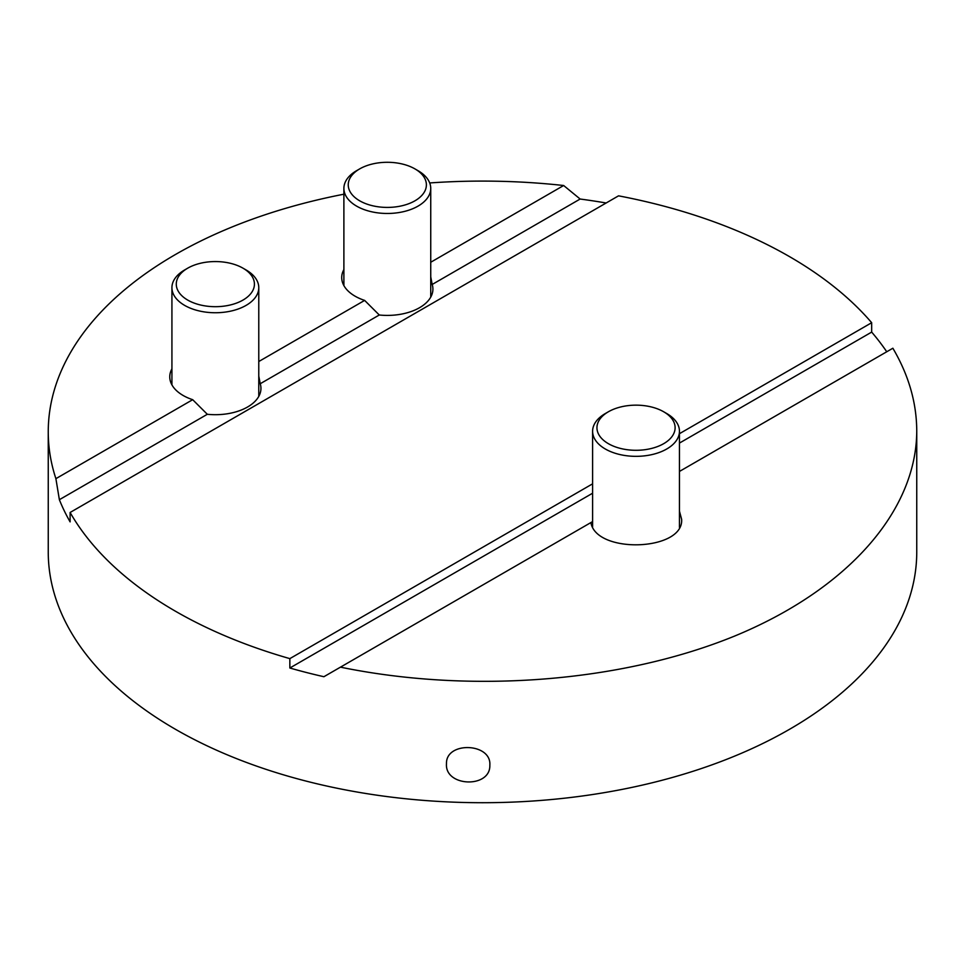 <?xml version="1.0" encoding="UTF-8"?>
<svg xmlns="http://www.w3.org/2000/svg" width="965" height="965" viewBox="0 0 965 965"><rect width="100%" height="100%" fill="white"/><g stroke="black" fill="none" stroke-linecap="round" stroke-linejoin="round"><path stroke-width="1.45" d="M429.702 182.952A434.25 250.707 180 0 1 563.656 185.509L580.146 199.031A434.25 250.707 180 0 1 606.141 202.988M679.457 471.439L892.866 348.232C908.692 375.12 916.654 402.731 916.75 431.078C916.424 511.667 846.92 589.832 734.389 636.164C621.472 682.183 471.33 694.004 340.452 667.153L323.902 676.718A434.25 250.707 180 0 1 289.85 668.009L289.85 658.625A434.25 250.707 180 0 1 70.107 512.475L618.541 195.835A434.25 250.707 180 0 1 871.672 322.708L679.457 433.683M679.457 443.08L871.672 332.093L871.672 322.708M871.672 332.093A434.25 250.707 180 0 1 886.739 351.755M916.75 431.078L916.75 552.004A434.25 250.707 180 0 1 482.5 802.711A434.25 250.707 180 0 1 48.25 552.004L48.25 431.801A434.25 250.707 180 0 1 343.89 194.206M70.107 512.475L70.107 521.872A434.25 250.707 180 0 1 59.372 499.701L55.898 478.664A434.25 250.707 180 0 1 48.25 431.801M446.457 764.087C445.082 786.837 490.172 788.417 489.846 765.571L489.858 764.919C491.197 742.833 446.144 741.289 446.469 763.436L446.457 764.087M59.372 499.701L207.318 414.287L192.686 399.691A45.596 26.32 180 0 1 169.756 376.845A45.596 26.32 180 0 1 171.927 368.823M55.898 478.664L192.686 399.691M258.777 361.525L364.637 300.404A45.596 26.32 180 0 1 341.719 277.57A45.596 26.32 180 0 1 343.89 269.549M258.777 376.109L260.236 383.732L379.281 315L364.637 300.404M592.606 483.827L289.85 658.625M323.902 676.718L592.606 521.582M679.457 511.197L681.628 519.303C683.992 551.111 596.213 554.272 590.882 522.572M289.85 668.009L592.606 493.212M260.236 383.732A45.596 26.32 180 0 1 260.948 388.364A45.596 26.32 180 0 1 207.318 414.287M430.74 276.834L432.199 284.458L580.146 199.031M432.199 284.458A45.596 26.32 180 0 1 432.911 289.09A45.596 26.32 180 0 1 379.281 315M430.74 262.251L563.656 185.509M242.987 268.173L246.063 269.947A43.425 25.066 180 0 1 258.777 287.679A43.425 25.066 180 0 1 231.974 310.839A43.425 25.066 180 0 1 184.653 305.398A43.425 25.066 180 0 1 171.927 287.679A43.425 25.066 180 0 1 184.653 269.947L187.717 268.173A39.083 22.569 0 0 0 187.717 300.079A39.083 22.569 0 0 0 242.987 300.079A39.083 22.569 0 0 0 242.987 268.173A39.083 22.569 0 0 0 187.717 268.173M414.95 168.899L418.014 170.672A43.425 25.066 180 0 1 430.74 188.392A43.425 25.066 180 0 1 403.925 211.564A43.425 25.066 180 0 1 356.604 206.124A43.425 25.066 180 0 1 343.89 188.392A43.425 25.066 180 0 1 356.604 170.672L359.68 168.899A39.083 22.569 0 0 0 359.68 200.804A39.083 22.569 0 0 0 414.95 200.804A39.083 22.569 0 0 0 414.95 168.899A39.083 22.569 0 0 0 359.68 168.899M663.667 411.766L666.743 413.539A43.425 25.066 180 0 1 679.457 431.271A43.425 25.066 180 0 1 652.654 454.431A43.425 25.066 180 0 1 605.32 449.002A43.425 25.066 180 0 1 592.606 431.271A43.425 25.066 180 0 1 605.32 413.539L608.396 411.766A39.083 22.569 0 0 0 608.396 443.683A39.083 22.569 0 0 0 663.667 443.683A39.083 22.569 0 0 0 663.667 411.766A39.083 22.569 0 0 0 608.396 411.766M171.927 287.679L171.927 384.878M258.777 287.679L258.777 396.398M343.89 188.392L343.89 285.592M430.74 188.392L430.74 297.123M592.606 431.271L592.606 526.95M679.457 431.271L679.457 527.385"/></g></svg>
